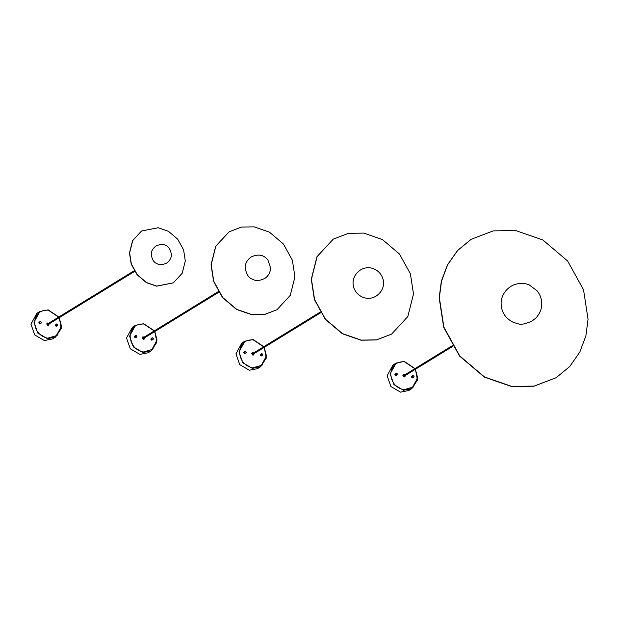 <?xml version="1.0" encoding="UTF-8"?>
<svg xmlns="http://www.w3.org/2000/svg" width="619" height="619" viewBox="0 0 619 619"><rect width="100%" height="100%" fill="white"/><g stroke="black" fill="none" stroke-linecap="round" stroke-linejoin="round"><path stroke-width="0.93" d="M404.694 375.772L403.689 375.625L404.694 375.772M404.122 376.213L452.675 346.408M403.456 374.627L402.884 375.601L404.045 377.017L404.811 376.839M405.329 375.47L404.872 376.809L404.161 376.948L403 375.524L403.511 374.588L404.911 374.789M404.137 376.12L403.124 375.973M403.905 375.23L403.689 375.625M396.114 373.234L394.914 374.449L395.812 375.54L397.158 374.936L396.609 375.044L395.719 373.953L396.655 373.125L397.553 374.216L397.158 374.936M412.594 375.625L411.395 376.832L412.293 377.923L413.639 377.327L413.09 377.435L412.2 376.344L413.136 375.516L414.034 376.607L413.639 377.327M415.016 368.584L404.315 361.457L396.067 363.09L393.011 364.962L387.13 375.756L390.899 386.519L400.508 392.144L408.71 390.527L411.759 388.655L403.557 390.272L393.955 384.647L390.179 373.884L396.067 363.09L404.261 361.473M144.088 338.02L143.082 337.873L144.088 338.02M142.85 336.875L142.277 337.85L143.438 339.266L144.204 339.088M144.722 337.719L144.266 339.057L143.554 339.197L142.393 337.773L142.904 336.837L144.304 337.038M143.531 338.369L142.517 338.222M143.298 337.479L143.082 337.873M135.507 335.483L134.308 336.697L135.205 337.788L136.551 337.185L136.002 337.293L135.112 336.202L136.048 335.374L136.946 336.465L136.551 337.185M151.988 337.873L150.788 339.08L151.678 340.171L153.032 339.576L152.483 339.684L151.593 338.593L152.529 337.765L153.427 338.856L153.032 339.576M154.41 330.832L143.701 323.706L135.46 325.339L132.404 327.211L126.524 338.005L130.292 348.768L139.902 354.393L148.103 352.776L151.152 350.903L142.95 352.521L133.348 346.895L129.572 336.132L135.46 325.339L143.654 323.722M59.254 317.671L61.281 328.426L55.578 337.061L52.53 338.933L44.328 340.551L34.726 334.925L30.95 324.163L36.838 313.361L39.887 311.489L33.999 322.282L37.774 333.053L47.384 338.678L55.578 337.061L61.467 326.267L59.215 317.694M40.978 323.342L39.631 323.946L38.742 322.847L39.933 321.64L39.539 322.36L40.436 323.451L40.978 323.342L41.372 322.623L40.483 321.532L39.933 321.64M57.459 325.733L56.112 326.329L55.223 325.238L56.414 324.023L56.02 324.743L56.917 325.842L57.459 325.733L57.853 325.014L56.963 323.915L56.414 324.023M47.508 324.031L48.522 324.178L47.508 324.031L47.725 323.636M47.949 324.611L134.679 271.377M48.638 325.246L47.864 325.424L46.704 324.008L47.276 323.033M48.739 323.188L47.338 322.994L46.827 323.93L47.988 325.354L48.692 325.215L49.156 323.876M46.951 324.371L47.957 324.518M141.488 231.049L132.574 240.667L129.487 252.97L131.174 263.996L137.132 274.79L146.409 282.659L156.607 286.187L173.297 282.868M129.634 252.885L132.721 240.574L141.565 231.003L158.178 227.73L168.376 231.258L177.653 239.127L183.611 249.921L185.298 260.947L182.21 273.25L173.366 282.821L156.754 286.102L146.556 282.566L137.279 274.704L131.321 263.911L129.634 252.885M264.251 347.367L266.278 358.122L260.576 366.758L257.527 368.63L249.333 370.247L239.723 364.622L235.947 353.851L241.836 343.058L244.884 341.185L238.996 351.979L242.772 362.749L252.382 368.375L260.576 366.758L266.464 355.964L264.212 347.391M245.975 353.039L244.629 353.642L243.739 352.544L244.931 351.337L244.544 352.056L245.434 353.147L245.975 353.039L246.37 352.319L245.48 351.228L244.931 351.337M262.456 355.422L261.11 356.026L260.22 354.935L261.411 353.72L261.017 354.439L261.914 355.53L262.456 355.422L262.851 354.702L261.961 353.611L261.411 353.72M252.513 353.728L253.519 353.875L252.513 353.728L252.722 353.333M252.947 354.308L320.634 312.765M253.635 354.942L252.862 355.12L251.701 353.697L252.273 352.729M253.736 352.884L252.335 352.691L251.825 353.627L252.985 355.051L253.697 354.904L254.154 353.565M251.948 354.068L252.954 354.215M333.239 239.158L316.943 256.753L311.287 279.308L314.39 299.519L325.308 319.303L342.315 333.726L361.009 340.202L376.367 339.955L391.541 334.144M311.442 279.208L317.098 256.653L333.316 239.104L348.412 233.348L363.779 233.1L382.465 239.576L399.472 253.999L410.389 273.784L413.492 293.994L407.836 316.549L391.618 334.098L376.522 339.862L361.163 340.102L342.469 333.626L325.462 319.211L314.545 299.426L311.442 279.208M471.129 239.329L457.511 250.533L447.413 264.963L441.339 281.227L439.165 297.824L443.684 327.273L459.592 356.103L484.375 377.11L511.611 386.55L533.996 386.194L556.086 377.737M439.358 297.708L441.525 281.111L447.599 264.847L457.696 250.416L471.221 239.274L493.219 230.879L515.612 230.523L542.84 239.955L567.623 260.97L583.531 289.793L588.05 319.249L585.884 335.846L579.802 352.11L569.712 366.541L556.179 377.683L534.182 386.078L511.797 386.434L484.561 376.994L459.785 355.987L443.877 327.157L439.358 297.708M276.91 309.771L264.445 314.545L251.84 314.746L236.504 309.43L222.554 297.6L213.594 281.366L211.048 264.785L215.691 246.277L229.069 231.831M294.93 276.817L292.385 260.235L283.425 244.002L269.474 232.171L254.138 226.856L241.534 227.057L229.146 231.785L215.845 246.184L211.203 264.692L213.748 281.274L222.708 297.507L236.659 309.338L251.995 314.653L264.599 314.444L276.987 309.724L290.288 295.325L294.93 276.817M415.256 369.381L417.438 377.706L413.283 387.053L403.727 389.792C395.688 387.726 391.347 382.41 390.705 373.837C391.765 365.504 396.33 361.481 404.416 361.759L414.838 368.7M404.354 361.481L414.978 368.607M415.395 369.295L417.647 377.861L411.759 388.655L417.461 380.02L415.434 369.264M154.649 331.629L156.831 339.955L152.676 349.302L143.121 352.041C135.081 349.975 130.741 344.659 130.098 336.086C131.151 327.753 135.723 323.729 143.809 324.008L154.232 330.948M143.747 323.729L154.371 330.856M154.789 331.544L157.04 340.11L151.152 350.903L156.855 342.268L154.827 331.513M58.658 317.098L48.236 310.158C40.158 309.887 35.585 313.91 34.525 322.244C35.175 330.817 39.515 336.132 47.555 338.191L57.103 335.459L61.266 326.112L59.076 317.787M58.797 317.013L48.174 309.887M48.089 309.871L39.887 311.489L48.135 309.864L58.836 316.99M55.455 336.852L61.173 327.436M263.655 346.795L253.233 339.854C245.155 339.583 240.582 343.607 239.522 351.94C240.172 360.513 244.513 365.829 252.552 367.887L262.1 365.156L266.263 355.809L264.073 347.476M263.795 346.71L253.179 339.583M253.086 339.568L244.884 341.185L253.132 339.56L263.833 346.686M541.741 304.231C541.849 299.387 540.333 294.946 537.191 290.915L529.57 285.119C527.102 283.579 518.095 281.823 510.799 286.419C502.852 291.642 500.972 299.426 501.111 303.24C501.204 311.891 505.259 318.259 513.275 322.352L518.173 323.791C520.85 324.898 525.477 323.985 532.061 321.052L535.969 317.926C539.714 313.848 541.64 309.283 541.741 304.231M452.257 345.727L403.696 375.532M218.329 291.603L143.09 337.781M218.747 292.284L143.507 338.461M156.05 245.975C160.182 244.188 163.331 243.994 165.49 245.395C168.716 246.478 170.682 249.612 171.378 254.804C171.424 255.477 171.44 259.624 166.581 263.137C162.433 264.932 159.292 265.125 157.141 263.717C153.914 262.634 151.949 259.493 151.253 254.308C151.206 253.635 151.191 249.496 156.05 245.975M134.261 270.696L47.524 323.938M320.209 312.084L252.521 353.635M360.335 270.054C371.369 263.237 383.912 272.453 383.525 283.409C383.633 285.212 383.022 291.332 376.267 296.014C365.427 302.823 352.575 293.615 353.078 282.659C352.969 280.856 353.581 274.735 360.335 270.054M270.604 268.05L267.872 259.872C265.76 257.403 261.009 252.444 251.268 256.916C245.464 260.994 245.132 266.147 245.217 267.423C246.091 273.969 248.567 277.923 252.637 279.293C255.74 281.065 259.709 280.825 264.553 278.558C268.267 276.19 270.279 272.685 270.604 268.05"/></g></svg>

